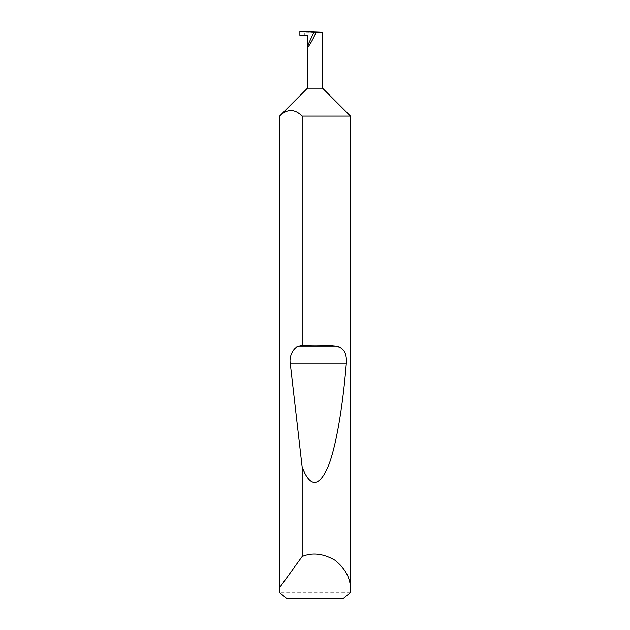 <?xml version="1.0" encoding="UTF-8"?>
<svg xmlns="http://www.w3.org/2000/svg" width="630" height="630" viewBox="0 0 630 630"><rect width="100%" height="100%" fill="white"/><g stroke="black" fill="none" stroke-linecap="round" stroke-linejoin="round"><path stroke-width="0.47" stroke-dasharray="3.15 2.36" d="M350.28 592.83L279.72 592.83M350.438 116.078L279.562 116.078M322.56 88.2L307.44 88.2M299.88 35.28L307.44 35.28M314.016 31.996L322.56 32.295L304.762 32.067L304.762 35.28M286.618 598.5L343.382 598.5M299.88 31.5L304.762 32.067M315 35.28L315 32.421"/><path stroke-width="0.94" d="M307.44 88.2L322.56 88.2L350.438 116.078L302.172 116.078C294.659 108.722 287.138 108.722 279.61 116.078L307.44 88.2L307.44 46.092L314.016 31.996L299.88 31.5L299.88 35.28L307.44 35.28L307.44 46.092C306.967 49.715 312.197 41.32 316.189 32.067L314.016 31.996M350.438 589.523L350.28 592.83L343.382 598.5L286.618 598.5L279.72 592.83L279.61 587.633L302.172 556.487C312.346 552.226 323.3 553.494 335.018 560.275C345.579 568.748 350.721 578.49 350.438 589.523L350.438 116.078M302.172 345.586C314.047 344.925 325.206 345.145 335.664 346.256C343.413 347.114 346.973 352.737 346.342 363.124C342.767 407.09 335.916 448.686 327.395 468.31C318.386 487.376 309.984 487.029 302.172 467.279L290.225 363.124C288.926 356.021 293.808 346.744 299.1 346.256L302.172 345.586L302.172 116.078M302.172 556.487L302.172 467.279M279.562 589.523L279.562 116.078M322.56 88.2L322.56 32.295L316.189 32.067M279.61 587.633L279.61 116.078M299.1 346.256L335.664 346.256M290.225 363.124L346.342 363.124"/></g></svg>

